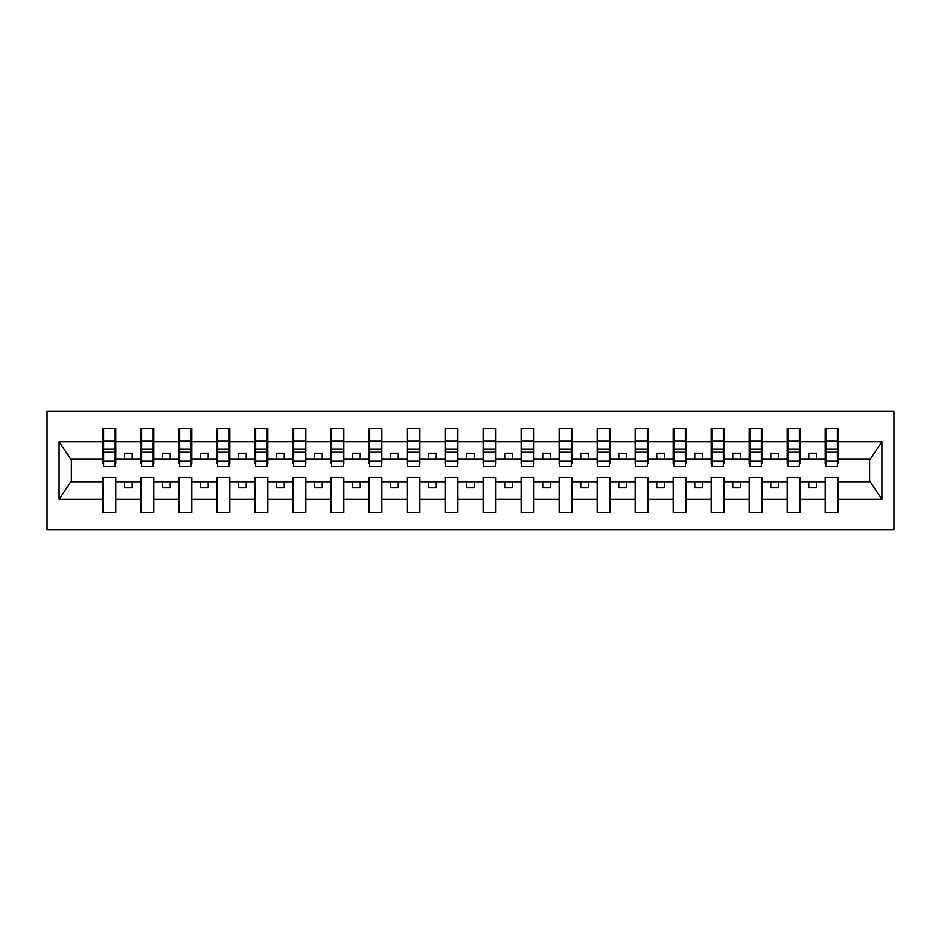 <?xml version="1.0" encoding="UTF-8"?>
<svg xmlns="http://www.w3.org/2000/svg" width="941" height="941" viewBox="0 0 941 941"><rect width="100%" height="100%" fill="white"/><g stroke="black" fill="none" stroke-linecap="round" stroke-linejoin="round"><path stroke-width="1.41" d="M47.05 529.795L893.95 529.795L893.95 411.205L47.05 411.205L47.05 529.795M837.384 463.807L837.996 463.807L837.996 459.243L870.237 459.243L881.905 441.682L881.905 499.318L837.996 499.318L837.996 477.193L825.222 477.193L825.222 481.757L799.979 481.757L799.979 477.193L787.217 477.193L787.217 481.757L761.975 481.757L761.975 477.193L749.201 477.193L749.201 481.757L723.958 481.757L723.958 477.193L711.184 477.193L711.184 481.757L685.954 481.757L685.954 477.193L673.18 477.193L673.18 481.757L647.937 481.757L647.937 477.193L635.163 477.193L635.163 481.757L609.933 481.757L609.933 477.193L597.159 477.193L597.159 481.757L571.916 481.757L571.916 477.193L559.142 477.193L559.142 481.757L533.9 481.757L533.9 477.193L521.126 477.193L521.126 481.757L495.895 481.757L495.895 477.193L483.121 477.193L483.121 481.757L457.879 481.757L457.879 477.193L445.105 477.193L445.105 481.757L419.874 481.757L419.874 477.193L407.1 477.193L407.1 481.757L381.858 481.757L381.858 477.193L369.084 477.193L369.084 481.757L343.841 481.757L343.841 477.193L331.067 477.193L331.067 481.757L305.837 481.757L305.837 477.193L293.063 477.193L293.063 481.757L267.82 481.757L267.82 477.193L255.046 477.193L255.046 481.757L229.816 481.757L229.816 477.193L217.042 477.193L217.042 481.757L191.799 481.757L191.799 477.193L179.025 477.193L179.025 481.757L153.783 481.757L153.783 477.193L141.021 477.193L141.021 481.757L115.778 481.757L115.778 477.193L103.004 477.193L103.004 481.757L70.763 481.757L59.095 499.318L59.095 441.682L70.763 459.243L103.004 459.243L103.004 441.682L59.095 441.682M837.996 499.318L837.996 512.316L825.222 512.316L825.222 481.757M825.222 499.318L799.979 499.318L799.979 512.316L787.217 512.316L787.217 481.757M799.979 499.318L799.979 481.757M787.217 499.318L761.975 499.318L761.975 512.316L749.201 512.316L749.201 481.757M761.975 499.318L761.975 481.757M749.201 499.318L723.958 499.318L723.958 512.316L711.184 512.316L711.184 481.757M723.958 499.318L723.958 481.757M711.184 499.318L685.954 499.318L685.954 512.316L673.18 512.316L673.18 481.757M685.954 499.318L685.954 481.757M673.18 499.318L647.937 499.318L647.937 512.316L635.163 512.316L635.163 481.757M647.937 499.318L647.937 481.757M635.163 499.318L609.933 499.318L609.933 512.316L597.159 512.316L597.159 481.757M609.933 499.318L609.933 481.757M597.159 499.318L571.916 499.318L571.916 512.316L559.142 512.316L559.142 481.757M571.916 499.318L571.916 481.757M559.142 499.318L533.9 499.318L533.9 512.316L521.126 512.316L521.126 481.757M533.9 499.318L533.9 481.757M521.126 499.318L495.895 499.318L495.895 512.316L483.121 512.316L483.121 481.757M495.895 499.318L495.895 481.757M483.121 499.318L457.879 499.318L457.879 512.316L445.105 512.316L445.105 481.757M457.879 499.318L457.879 481.757M445.105 499.318L419.874 499.318L419.874 512.316L407.1 512.316L407.1 481.757M419.874 499.318L419.874 481.757M407.1 499.318L381.858 499.318L381.858 512.316L369.084 512.316L369.084 481.757M381.858 499.318L381.858 481.757M369.084 499.318L343.841 499.318L343.841 512.316L331.067 512.316L331.067 481.757M343.841 499.318L343.841 481.757M331.067 499.318L305.837 499.318L305.837 512.316L293.063 512.316L293.063 481.757M305.837 499.318L305.837 481.757M293.063 499.318L267.82 499.318L267.82 512.316L255.046 512.316L255.046 481.757M267.82 499.318L267.82 481.757M255.046 499.318L229.816 499.318L229.816 512.316L217.042 512.316L217.042 481.757M229.816 499.318L229.816 481.757M217.042 499.318L191.799 499.318L191.799 512.316L179.025 512.316L179.025 481.757M191.799 499.318L191.799 481.757M179.025 499.318L153.783 499.318L153.783 512.316L141.021 512.316L141.021 481.757M153.783 499.318L153.783 481.757M825.833 461.137L837.384 461.137L837.384 466.395L825.833 466.395L825.833 428.684L825.222 428.684L825.222 441.682L799.979 441.682L799.979 463.807L799.38 463.807M825.833 463.807L825.222 463.807L825.222 441.682M787.817 461.137L799.38 461.137L799.38 466.395L787.817 466.395L787.817 428.684L787.217 428.684L787.217 441.682L761.975 441.682L761.975 463.807L761.363 463.807M787.817 463.807L787.217 463.807L787.217 441.682M749.812 461.137L761.363 461.137L761.363 466.395L749.812 466.395L749.812 428.684L749.201 428.684L749.201 441.682L723.958 441.682L723.958 463.807L723.358 463.807M749.812 463.807L749.201 463.807L749.201 441.682M711.796 461.137L723.358 461.137L723.358 466.395L711.796 466.395L711.796 428.684L711.184 428.684L711.184 441.682L685.954 441.682L685.954 463.807L685.342 463.807M711.796 463.807L711.184 463.807L711.184 441.682M673.791 461.137L685.342 461.137L685.342 466.395L673.791 466.395L673.791 428.684L673.18 428.684L673.18 441.682L647.937 441.682L647.937 463.807L647.326 463.807M673.791 463.807L673.18 463.807L673.18 441.682M635.775 461.137L647.326 461.137L647.326 466.395L635.775 466.395L635.775 428.684L635.163 428.684L635.163 441.682L609.933 441.682L609.933 463.807L609.321 463.807M635.775 463.807L635.163 463.807L635.163 441.682M597.758 461.137L609.321 461.137L609.321 466.395L597.758 466.395L597.758 428.684L597.159 428.684L597.159 441.682L571.916 441.682L571.916 463.807L571.305 463.807M597.758 463.807L597.159 463.807L597.159 441.682M559.754 461.137L571.305 461.137L571.305 466.395L559.754 466.395L559.754 428.684L559.142 428.684L559.142 441.682L533.9 441.682L533.9 463.807L533.3 463.807M559.754 463.807L559.142 463.807L559.142 441.682M521.737 461.137L533.3 461.137L533.3 466.395L521.737 466.395L521.737 428.684L521.126 428.684L521.126 441.682L495.895 441.682L495.895 463.807L495.284 463.807M521.737 463.807L521.126 463.807L521.126 441.682M483.733 461.137L495.284 461.137L495.284 466.395L483.733 466.395L483.733 428.684L483.121 428.684L483.121 441.682L457.879 441.682L457.879 463.807L457.267 463.807M483.733 463.807L483.121 463.807L483.121 441.682M445.716 461.137L457.267 461.137L457.267 466.395L445.716 466.395L445.716 428.684L445.105 428.684L445.105 441.682L419.874 441.682L419.874 463.807L419.263 463.807M445.716 463.807L445.105 463.807L445.105 441.682M407.7 461.137L419.263 461.137L419.263 466.395L407.7 466.395L407.7 428.684L407.1 428.684L407.1 441.682L381.858 441.682L381.858 463.807L381.246 463.807M407.7 463.807L407.1 463.807L407.1 441.682M369.695 461.137L381.246 461.137L381.246 466.395L369.695 466.395L369.695 428.684L369.084 428.684L369.084 441.682L343.841 441.682L343.841 463.807L343.242 463.807M369.695 463.807L369.084 463.807L369.084 441.682M331.679 461.137L343.242 461.137L343.242 466.395L331.679 466.395L331.679 428.684L331.067 428.684L331.067 441.682L305.837 441.682L305.837 463.807L305.225 463.807M331.679 463.807L331.067 463.807L331.067 441.682M293.674 461.137L305.225 461.137L305.225 466.395L293.674 466.395L293.674 428.684L293.063 428.684L293.063 441.682L267.82 441.682L267.82 463.807L267.209 463.807M293.674 463.807L293.063 463.807L293.063 441.682M255.658 461.137L267.209 461.137L267.209 466.395L255.658 466.395L255.658 428.684L255.046 428.684L255.046 441.682L229.816 441.682L229.816 463.807L229.204 463.807M255.658 463.807L255.046 463.807L255.046 441.682M217.642 461.137L229.204 461.137L229.204 466.395L217.642 466.395L217.642 428.684L217.042 428.684L217.042 441.682L191.799 441.682L191.799 463.807L191.188 463.807M217.642 463.807L217.042 463.807L217.042 441.682M179.637 461.137L191.188 461.137L191.188 466.395L179.637 466.395L179.637 428.684L179.025 428.684L179.025 441.682L153.783 441.682L153.783 463.807L153.183 463.807M179.637 463.807L179.025 463.807L179.025 441.682M141.621 461.137L153.183 461.137L153.183 466.395L141.621 466.395L141.621 428.684L141.021 428.684L141.021 441.682L115.778 441.682L115.778 428.684L115.167 428.684L115.167 466.395L103.616 466.395L103.616 452.115L115.167 452.115M141.621 463.807L141.021 463.807L141.021 441.682M141.021 499.318L115.778 499.318L115.778 512.316L103.004 512.316L103.004 481.757M115.778 499.318L115.778 481.757M103.616 452.115L103.616 428.684L103.004 428.684L103.004 441.682M103.004 459.243L103.004 463.807L103.616 463.807M837.996 459.243L837.996 428.684L837.384 428.684L837.384 461.137M787.217 428.684L799.979 428.684L799.979 441.682M749.201 428.684L761.975 428.684L761.975 441.682M711.184 428.684L723.958 428.684L723.958 441.682M673.18 428.684L685.954 428.684L685.954 441.682M635.163 428.684L647.937 428.684L647.937 441.682M597.159 428.684L609.933 428.684L609.933 441.682M559.142 428.684L571.916 428.684L571.916 441.682M521.126 428.684L533.9 428.684L533.9 441.682M483.121 428.684L495.895 428.684L495.895 441.682M445.105 428.684L457.879 428.684L457.879 441.682M407.1 428.684L419.874 428.684L419.874 441.682M369.084 428.684L381.858 428.684L381.858 441.682M331.067 428.684L343.841 428.684L343.841 441.682M293.063 428.684L305.837 428.684L305.837 441.682M255.046 428.684L267.82 428.684L267.82 441.682M217.042 428.684L229.816 428.684L229.816 441.682M179.025 428.684L191.799 428.684L191.799 441.682M141.021 428.684L153.783 428.684L153.783 441.682M881.905 441.682L837.996 441.682M103.004 499.318L59.095 499.318M103.004 428.684L115.778 428.684M825.222 428.684L837.996 428.684M825.222 459.243L816.412 459.243L816.412 453.468L808.801 453.468L808.801 459.243L816.412 459.243M808.801 459.243L799.979 459.243M808.801 481.757L808.801 487.532L816.412 487.532L816.412 481.757M787.217 459.243L778.395 459.243L778.395 453.468L770.797 453.468L770.797 459.243L778.395 459.243M770.797 459.243L761.975 459.243M770.797 481.757L770.797 487.532L778.395 487.532L778.395 481.757M749.201 459.243L740.379 459.243L740.379 453.468L732.78 453.468L732.78 459.243L740.379 459.243M732.78 459.243L723.958 459.243M732.78 481.757L732.78 487.532L740.379 487.532L740.379 481.757M711.184 459.243L702.374 459.243L702.374 453.468L694.764 453.468L694.764 459.243L702.374 459.243M694.764 459.243L685.954 459.243M694.764 481.757L694.764 487.532L702.374 487.532L702.374 481.757M673.18 459.243L664.358 459.243L664.358 453.468L656.759 453.468L656.759 459.243L664.358 459.243M656.759 459.243L647.937 459.243M656.759 481.757L656.759 487.532L664.358 487.532L664.358 481.757M635.163 459.243L626.353 459.243L626.353 453.468L618.743 453.468L618.743 459.243L626.353 459.243M618.743 459.243L609.933 459.243M618.743 481.757L618.743 487.532L626.353 487.532L626.353 481.757M597.159 459.243L588.337 459.243L588.337 453.468L580.738 453.468L580.738 459.243L588.337 459.243M580.738 459.243L571.916 459.243M580.738 481.757L580.738 487.532L588.337 487.532L588.337 481.757M559.142 459.243L550.32 459.243L550.32 453.468L542.722 453.468L542.722 459.243L550.32 459.243M542.722 459.243L533.9 459.243M542.722 481.757L542.722 487.532L550.32 487.532L550.32 481.757M521.126 459.243L512.316 459.243L512.316 453.468L504.705 453.468L504.705 459.243L512.316 459.243M504.705 459.243L495.895 459.243M504.705 481.757L504.705 487.532L512.316 487.532L512.316 481.757M483.121 459.243L474.299 459.243L474.299 453.468L466.701 453.468L466.701 459.243L474.299 459.243M466.701 459.243L457.879 459.243M466.701 481.757L466.701 487.532L474.299 487.532L474.299 481.757M445.105 459.243L436.295 459.243L436.295 453.468L428.684 453.468L428.684 459.243L436.295 459.243M428.684 459.243L419.874 459.243M428.684 481.757L428.684 487.532L436.295 487.532L436.295 481.757M407.1 459.243L398.278 459.243L398.278 453.468L390.68 453.468L390.68 459.243L398.278 459.243M390.68 459.243L381.858 459.243M390.68 481.757L390.68 487.532L398.278 487.532L398.278 481.757M369.084 459.243L360.262 459.243L360.262 453.468L352.663 453.468L352.663 459.243L360.262 459.243M352.663 459.243L343.841 459.243M352.663 481.757L352.663 487.532L360.262 487.532L360.262 481.757M331.067 459.243L322.257 459.243L322.257 453.468L314.647 453.468L314.647 459.243L322.257 459.243M314.647 459.243L305.837 459.243M314.647 481.757L314.647 487.532L322.257 487.532L322.257 481.757M293.063 459.243L284.241 459.243L284.241 453.468L276.642 453.468L276.642 459.243L284.241 459.243M276.642 459.243L267.82 459.243M276.642 481.757L276.642 487.532L284.241 487.532L284.241 481.757M255.046 459.243L246.236 459.243L246.236 453.468L238.626 453.468L238.626 459.243L246.236 459.243M238.626 459.243L229.816 459.243M238.626 481.757L238.626 487.532L246.236 487.532L246.236 481.757M217.042 459.243L208.22 459.243L208.22 453.468L200.621 453.468L200.621 459.243L208.22 459.243M200.621 459.243L191.799 459.243M200.621 481.757L200.621 487.532L208.22 487.532L208.22 481.757M179.025 459.243L170.203 459.243L170.203 453.468L162.605 453.468L162.605 459.243L170.203 459.243M162.605 459.243L153.783 459.243M162.605 481.757L162.605 487.532L170.203 487.532L170.203 481.757M141.021 459.243L132.199 459.243L132.199 453.468L124.588 453.468L124.588 459.243L132.199 459.243M124.588 459.243L115.778 459.243L115.778 441.682M124.588 481.757L124.588 487.532L132.199 487.532L132.199 481.757M115.778 459.243L115.778 463.807L115.167 463.807M881.905 499.318L870.237 481.757L837.996 481.757M71.375 459.243L71.375 481.757M869.625 481.757L869.625 459.243M115.167 436.295L115.778 436.295M103.004 436.295L103.616 436.295M103.616 449.151L115.167 449.151M153.783 428.684L153.183 428.684L153.183 461.137M153.183 436.295L153.783 436.295M141.021 436.295L141.621 436.295M141.621 452.115L153.183 452.115M141.621 449.151L153.183 449.151M191.799 428.684L191.188 428.684L191.188 461.137M191.188 436.295L191.799 436.295M179.025 436.295L179.637 436.295M179.637 452.115L191.188 452.115M179.637 449.151L191.188 449.151M229.816 428.684L229.204 428.684L229.204 461.137M229.204 436.295L229.816 436.295M217.042 436.295L217.642 436.295M217.642 452.115L229.204 452.115M217.642 449.151L229.204 449.151M267.82 428.684L267.209 428.684L267.209 461.137M267.209 436.295L267.82 436.295M255.046 436.295L255.658 436.295M255.658 452.115L267.209 452.115M255.658 449.151L267.209 449.151M305.837 428.684L305.225 428.684L305.225 461.137M305.225 436.295L305.837 436.295M293.063 436.295L293.674 436.295M293.674 452.115L305.225 452.115M293.674 449.151L305.225 449.151M343.841 428.684L343.242 428.684L343.242 461.137M343.242 436.295L343.841 436.295M331.067 436.295L331.679 436.295M331.679 452.115L343.242 452.115M331.679 449.151L343.242 449.151M381.858 428.684L381.246 428.684L381.246 461.137M381.246 436.295L381.858 436.295M369.084 436.295L369.695 436.295M369.695 452.115L381.246 452.115M369.695 449.151L381.246 449.151M419.874 428.684L419.263 428.684L419.263 461.137M419.263 436.295L419.874 436.295M407.1 436.295L407.7 436.295M407.7 452.115L419.263 452.115M407.7 449.151L419.263 449.151M457.879 428.684L457.267 428.684L457.267 461.137M457.267 436.295L457.879 436.295M445.105 436.295L445.716 436.295M445.716 452.115L457.267 452.115M445.716 449.151L457.267 449.151M495.895 428.684L495.284 428.684L495.284 461.137M495.284 436.295L495.895 436.295M483.121 436.295L483.733 436.295M483.733 452.115L495.284 452.115M483.733 449.151L495.284 449.151M533.9 428.684L533.3 428.684L533.3 461.137M533.3 436.295L533.9 436.295M521.126 436.295L521.737 436.295M521.737 452.115L533.3 452.115M521.737 449.151L533.3 449.151M571.916 428.684L571.305 428.684L571.305 461.137M571.305 436.295L571.916 436.295M559.142 436.295L559.754 436.295M559.754 452.115L571.305 452.115M559.754 449.151L571.305 449.151M609.933 428.684L609.321 428.684L609.321 461.137M609.321 436.295L609.933 436.295M597.159 436.295L597.758 436.295M597.758 452.115L609.321 452.115M597.758 449.151L609.321 449.151M647.937 428.684L647.326 428.684L647.326 461.137M647.326 436.295L647.937 436.295M635.163 436.295L635.775 436.295M635.775 452.115L647.326 452.115M635.775 449.151L647.326 449.151M685.954 428.684L685.342 428.684L685.342 461.137M685.342 436.295L685.954 436.295M673.18 436.295L673.791 436.295M673.791 452.115L685.342 452.115M673.791 449.151L685.342 449.151M723.958 428.684L723.358 428.684L723.358 461.137M723.358 436.295L723.958 436.295M711.184 436.295L711.796 436.295M711.796 452.115L723.358 452.115M711.796 449.151L723.358 449.151M761.975 428.684L761.363 428.684L761.363 461.137M761.363 436.295L761.975 436.295M749.201 436.295L749.812 436.295M749.812 452.115L761.363 452.115M749.812 449.151L761.363 449.151M799.979 428.684L799.38 428.684L799.38 461.137M799.38 436.295L799.979 436.295M787.217 436.295L787.817 436.295M787.817 452.115L799.38 452.115M787.817 449.151L799.38 449.151M837.384 436.295L837.996 436.295M825.222 436.295L825.833 436.295M825.833 452.115L837.384 452.115M825.833 449.151L837.384 449.151M103.616 461.137L115.167 461.137M103.616 441.153L115.167 441.153M141.621 441.153L153.183 441.153M179.637 441.153L191.188 441.153M217.642 441.153L229.204 441.153M255.658 441.153L267.209 441.153M293.674 441.153L305.225 441.153M331.679 441.153L343.242 441.153M369.695 441.153L381.246 441.153M407.7 441.153L419.263 441.153M445.716 441.153L457.267 441.153M483.733 441.153L495.284 441.153M521.737 441.153L533.3 441.153M559.754 441.153L571.305 441.153M597.758 441.153L609.321 441.153M635.775 441.153L647.326 441.153M673.791 441.153L685.342 441.153M711.796 441.153L723.358 441.153M749.812 441.153L761.363 441.153M787.817 441.153L799.38 441.153M825.833 441.153L837.384 441.153"/></g></svg>
